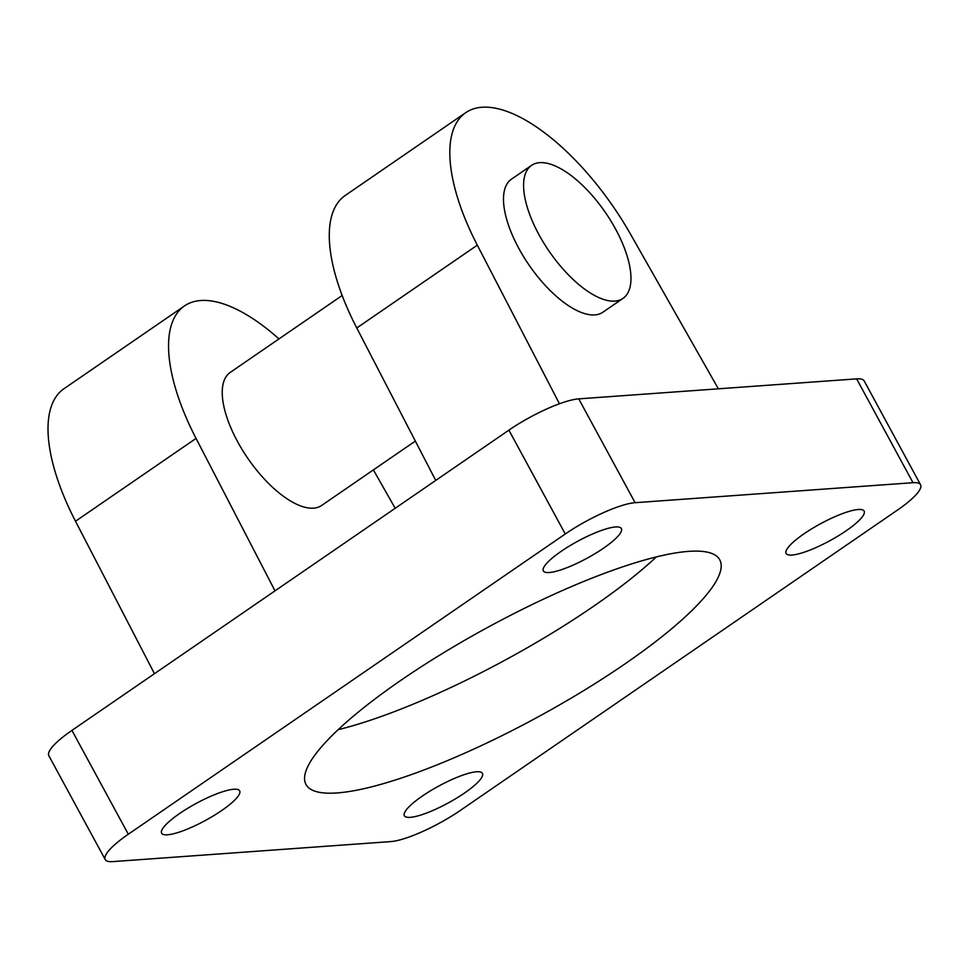 <?xml version="1.0" encoding="UTF-8"?>
<svg xmlns="http://www.w3.org/2000/svg" width="969" height="969" viewBox="0 0 969 969"><rect width="100%" height="100%" fill="white"/><g stroke="black" fill="none" stroke-linecap="round" stroke-linejoin="round"><path stroke-width="1.45" d="M622.982 298.404L602.888 312.212A80.706 34.157 -124.5 0 1 529.026 265.034A80.706 34.157 -124.5 0 1 511.475 179.168L531.569 165.36A80.706 34.157 -124.5 0 1 615.606 229.12A80.706 34.157 -124.5 0 1 622.982 298.404A80.706 34.157 -124.5 0 1 549.12 251.225A80.706 34.157 -124.5 0 1 531.569 165.36M415.338 441.077L321.623 505.467A80.706 34.157 -124.5 0 1 247.773 458.289A80.706 34.157 -124.5 0 1 230.21 372.423L342.166 295.497M71.936 730.396A57.171 12.476 151.5 0 0 48.838 755.723L105.221 859.551A57.171 12.476 -28.5 0 1 128.308 834.224L71.936 730.396L508.895 430.151L565.266 533.992L128.308 834.224M920.55 484.754L864.178 380.914A57.171 12.476 151.5 0 0 856.62 378.867L913.004 482.695A57.171 12.476 -28.5 0 1 920.55 484.754A57.171 12.476 -28.5 0 1 897.464 510.082L460.493 810.314A57.171 12.476 -28.5 0 1 390.652 841.601L112.767 861.611A57.171 12.476 -28.5 0 1 105.221 859.551M913.004 482.695L635.107 502.693L578.735 398.865A57.171 12.476 151.5 0 0 508.895 430.151M565.266 533.992A57.171 12.476 -28.5 0 1 635.107 502.693M603.445 548.236A44.392 9.678 -28.5 0 1 543.355 570.935A44.392 9.678 -28.5 0 1 577.742 541.235A44.392 9.678 -28.5 0 1 621.371 528.565A44.392 9.678 -28.5 0 1 603.445 548.236M464.49 793.042A44.392 9.678 -28.5 0 1 404.388 815.741A44.392 9.678 -28.5 0 1 438.787 786.041A44.392 9.678 -28.5 0 1 482.417 773.371A44.392 9.678 -28.5 0 1 464.49 793.042M846.191 530.758A44.392 9.678 -28.5 0 1 786.101 553.456A44.392 9.678 -28.5 0 1 820.501 523.769A44.392 9.678 -28.5 0 1 864.13 511.099A44.392 9.678 -28.5 0 1 846.191 530.758M221.731 810.508A44.392 9.678 -28.5 0 1 161.641 833.207A44.392 9.678 -28.5 0 1 196.029 803.519A44.392 9.678 -28.5 0 1 239.658 790.849A44.392 9.678 -28.5 0 1 221.731 810.508M624.678 664.104A235.406 51.357 -28.5 0 1 305.998 784.478A235.406 51.357 -28.5 0 1 488.388 627.016A235.406 51.357 -28.5 0 1 719.761 559.828A235.406 51.357 -28.5 0 1 624.678 664.104M856.62 378.867L578.735 398.865M338.108 729.705A235.406 51.357 151.5 0 0 593.355 606.424A235.406 51.357 151.5 0 0 656.34 556.921M275.002 590.86L196.053 438.412A161.423 68.314 -124.5 0 1 184.51 305.901A161.423 68.314 -124.5 0 1 278.975 338.92M373.38 469.904L395.182 508.277M559.452 403.77L477.317 245.157A161.423 68.314 -124.5 0 1 465.762 112.646L345.23 195.472A161.423 68.314 55.5 0 0 356.774 327.982L435.723 480.43M184.51 305.901L63.966 388.726A161.423 68.314 55.5 0 0 75.509 521.237L154.459 673.685M465.762 112.646A161.423 68.314 -124.5 0 1 630.492 234.135L718.368 388.811M75.509 521.237L196.053 438.412M356.774 327.982L477.317 245.157"/></g></svg>
